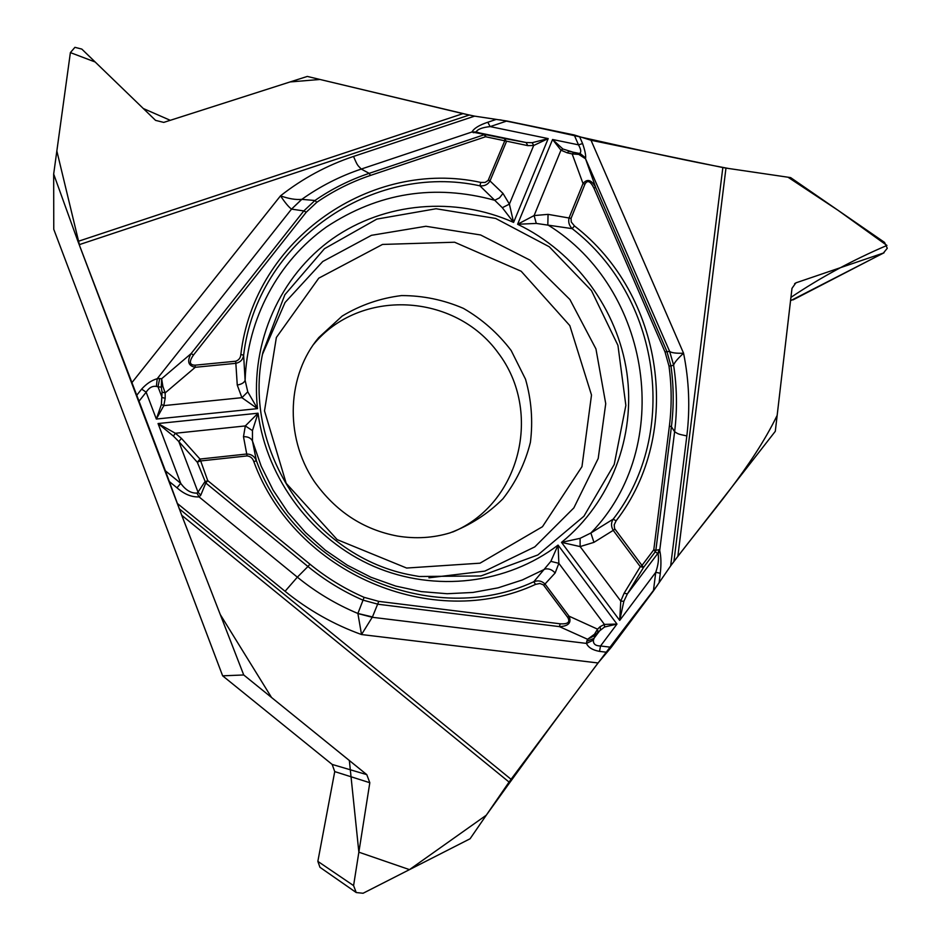<?xml version="1.0" encoding="UTF-8"?>
<svg xmlns="http://www.w3.org/2000/svg" width="941" height="941" viewBox="0 0 941 941"><rect width="100%" height="100%" fill="white"/><g stroke="black" fill="none" stroke-linecap="round" stroke-linejoin="round"><path stroke-width="1.41" d="M136.645 395.396L141.644 389.092L146.161 392.197L139.033 401.195L77.962 241.414L462.972 113.638L307.295 76.433L163.746 122.401L155.571 120.377L81.808 49.085L74.927 47.332L70.387 52.602L53.672 174.05L53.766 229.31L222.641 675.826L332.161 764.433L334.737 771.596L317.846 861.368L319.952 867.296L356.216 892.538L363.085 893.256L470.077 838.772L509.069 782.065L181.707 515.268L243.731 674.968L222.641 675.826M181.707 515.268L165.404 470.829L180.719 483.321C185.565 490.085 190.976 493.343 196.928 493.108L198.01 492.155L200.762 495.213L199.045 496.895C191.611 497.248 184.271 494.225 177.002 487.826L180.719 483.321L158.053 423.544L175.355 433.26L181.448 438.388L199.986 459.055L207.749 480.639L204.773 481.898L198.01 492.155L178.814 441.564L173.391 436.071L158.053 423.544L258.046 413.205L252.459 430.613L252.459 440.976L256.399 460.784L253.799 461.584C252.682 458.196 250.447 456.314 247.095 455.926L200.28 460.984L197.316 462.254L199.986 459.055L246.777 454.009C251.412 454.127 254.623 456.385 256.399 460.784C296.58 571.069 433.166 628.635 533.794 581.738C538.17 580.103 541.945 580.915 545.133 584.161L569.011 616.155C571.775 622.707 568.587 626.188 559.436 626.624L378.153 604.263L362.732 600.052C343.053 591.418 324.786 580.244 307.942 566.517L297.356 577.162L199.045 496.895L196.928 493.108M139.033 401.195L165.404 470.829M53.672 174.05L77.962 241.414M462.972 113.638L474.629 116.143L353.522 156.441C327.009 165.298 302.673 178.425 280.512 195.834C288.711 198.763 295.768 199.939 301.72 199.351L314.929 200.492C331.773 188.894 349.864 179.849 369.19 173.344L361.238 169.062C357.639 165.016 357.874 166.71 353.534 156.453M722.841 167.545L725.97 168.098L677.861 556.343L673.921 561.518L722.841 167.545L591.019 140.256L574.198 134.951L506.87 121.001L474.629 116.143M677.861 556.343L775.302 431.307L791.993 288.346L795.863 282.865L883.376 253.058L887.281 248.271L884.54 242.39L790.628 177.602L725.97 168.098M499.894 119.801C579.056 135.61 651.478 154.206 728.746 168.51L788.005 177.214L838.008 210.278L886.94 245.436C852.428 260.222 820.423 277.536 790.922 297.391L777.16 415.381C751.965 467.277 710.643 513.068 673.921 561.518L670.662 565.87L686.836 435.93C690.212 408.241 689.118 380.682 683.566 353.228C677.802 358.533 674.485 362.485 673.615 365.061L670.98 366.002C673.78 386.245 673.932 406.488 671.415 426.72L674.615 431.731C678.32 433.836 676.544 433.813 686.836 435.93M179.213 508.775L511.057 779.289L598.041 662.97L611.285 647.29L653.407 590.96L670.662 565.87M511.057 779.289L509.069 782.065M243.731 674.968L366.778 774.631L369.813 782.724L353.581 885.61L356.216 892.538M419.204 576.504L480.898 575.951L537.887 554.943L583.914 516.244L614.214 464.478L625.859 405.418L617.943 345.382L591.477 290.616L549.262 246.765L495.625 218.43L436.059 208.749L376.847 219.088L324.445 248.718L284.852 294.768L262.892 352.369C241.261 449.904 314.071 558.201 412.793 575.351L419.204 576.504M313.329 344.7C359.933 287.652 454.985 293.004 498.165 352.875C542.922 411.558 520.549 503.905 452.609 532.053M658.1 553.967L659.712 550.438C661.123 556.66 661.311 564.271 660.288 573.269L655.748 572.316C658.23 565.118 659.006 559.001 658.1 553.967L655.336 551.72L655.853 550.32L659.194 549.638L659.712 550.438L674.615 431.731C677.367 409.523 677.026 387.316 673.603 365.12L669.639 351.416C671.474 352.84 676.108 353.44 683.566 353.228L591.019 140.256M579.585 136.645L582.597 143.573C584.855 150.125 585.878 154.912 585.643 157.947L579.856 153.254L578.55 153.43L584.996 158.441L578.774 154.406L572.175 153.936L573.904 152.43L562.883 149.007L552.567 139.491L517.609 224.264L536.288 223.429L572.175 228.639C569.058 225.511 568.046 221.876 569.129 217.724L583.02 183.554C587.255 178.414 591.501 179.731 595.747 187.518L666.828 351.252L670.98 366.002L668.969 365.967C671.733 386.01 671.874 406.03 669.392 426.014L653.795 549.767L641.997 565.447L643.562 567.388L640.292 566.67L641.997 565.447L614.579 528.571L614.214 524.784L616.12 520.82L613.191 519.15L590.877 533.006C675.367 446.41 651.478 288.546 547.815 224.887L548.062 214.36L571.058 218.359L584.937 184.177C587.407 179.79 590.383 181.06 593.865 188L595.747 187.518L585.408 158.441L579.256 153.442L568.882 151.313L567.152 152.807L560.965 150.195L552.567 139.491L578.492 144.843C580.926 149.266 581.385 152.066 579.856 153.254M496.272 119.401L487.803 122.236C479.275 125.071 473.993 128.317 471.959 131.999L476.087 131.94L485.532 134.622L471.959 131.999L361.238 169.062C340.007 176.19 320.199 186.271 301.849 199.327L291.534 209.114C288.675 207.032 285.005 202.609 280.512 195.834L131.587 383.046M582.597 143.573L578.492 144.843L574.198 134.951M487.803 122.236L490.132 126.6L506.87 121.001M616.12 520.82C684.307 433.025 663.276 294.286 574.445 225.922L571.269 222.005L571.058 218.359M580.091 538.346L580.126 546.58L561.506 542.381L580.091 538.346L590.877 533.006L593.947 542.357L613.226 530.359C610.968 526.442 610.956 522.714 613.191 519.15C680.402 432.707 659.712 295.992 572.175 228.639L574.445 225.922M536.288 223.429L534.1 215.571L517.609 224.264C575.457 252.012 617.637 309.413 626.871 372.824C635.857 436.236 611.05 502.235 561.506 542.381L619.707 620.413L623.848 601.311L627.376 593.9L624.118 593.218L640.292 566.67L613.226 530.359L614.932 529.124M370.46 175.426L369.19 173.344L484.227 134.728L485.591 136.751L485.532 134.622L504.741 138.574L506.399 141.715L490.002 180.954L502.988 193.423L499.506 197.857L494.719 200.28L502.318 207.702L509.399 204.115L513.598 222.405L548.203 138.598L533.688 145.49L527.783 145.632L485.591 136.751L370.46 175.426C351.369 181.872 333.49 190.823 316.811 202.291L306.237 212.207L193.505 355.004C188.882 361.662 189.4 365.049 195.069 365.179L195.257 367.296C188.212 365.873 186.836 361.297 191.129 353.581L303.825 210.913L314.929 200.492L316.811 202.291M195.069 365.179L235.673 361.226C238.849 360.156 240.567 357.898 240.849 354.416L243.625 355.275L245.119 380.317L247.765 391.832L257.493 408.629L241.908 397.678L237.261 385.057L235.85 363.332L195.257 367.296L165.181 392.891L162.075 392.091L161.24 387.163L161.652 378.729L162.875 386.386L165.181 392.891L165.181 398.302L162.087 397.502L158.017 386.775L156.394 386.422C152.43 385.775 149.019 387.704 146.161 392.197L156.335 419.039L161.393 404.442L162.075 392.091M240.849 354.416C254.446 238.438 371.836 158.476 480.792 182.425L485.133 182.425L488.12 180.496L504.823 140.691L504.741 138.574L526.125 142.526L527.783 145.632M502.318 207.702L513.598 222.405C455.079 196.257 384.646 201.997 332.373 238.826C280.277 275.784 250.33 342.101 257.493 408.629L156.335 419.039L163.816 405.618L161.393 404.442M237.261 385.057C241.625 384.257 244.248 382.669 245.119 380.317C247.142 318.752 278.277 261.139 326.48 226.946C378.435 192.693 434.507 183.801 494.719 200.28L479.898 185.824C372.554 162.252 256.987 241.096 243.625 355.275C242.919 359.627 240.32 362.309 235.85 363.332L235.673 361.226M585.408 158.441L669.639 351.416L673.615 365.061M476.087 131.94C477.687 129.188 482.368 127.411 490.132 126.6L548.203 138.598L532.206 142.691L526.125 142.526L476.758 132.375L473.194 132.669M488.414 179.943L490.002 180.954C487.838 184.624 484.462 186.247 479.898 185.824L480.792 182.425M584.937 184.177L583.02 183.554L572.175 153.936L567.152 152.807M578.774 154.406L578.55 153.43L573.904 152.43M548.062 214.36L534.1 215.571L560.965 150.195L562.883 149.007M532.206 142.691L533.688 145.49L509.399 204.115L502.988 193.423M669.392 426.014L671.415 426.72L655.853 550.32L653.795 549.767L655.336 551.72L643.562 567.388L627.376 593.9L657.794 553.414L659.194 549.638M177.143 503.282L285.076 591.301C308.283 610.133 333.773 624.542 361.52 634.54L357.886 613.461L364.12 597.347C344.665 588.807 326.598 577.75 309.954 564.2L207.749 480.639L205.785 483.015L200.762 495.213M285.076 591.289L297.356 577.162C315.894 592.242 336.066 604.345 357.886 613.461L372.448 616.943L361.52 634.54L598.041 662.97M607.063 652.301L599.523 651.384C592.595 650.113 588.243 647.455 586.478 643.409L593.406 640.127L595.206 635.257L587.584 639.28L594.524 634.199L597.547 629.153L597.876 632.199L604.557 627.012L616.967 624.071L558.06 545.086L550.85 561.354L533.794 581.738L535.535 584.385L539.84 583.479L543.369 584.832L567.694 617.343C570.469 622.13 567.964 624.283 560.166 623.801L559.436 626.624L587.584 639.28L586.796 641.221L593.889 638.468L600.487 629.682L600.158 626.647L604.404 624.401L616.967 624.071L600.534 645.985C595.488 645.914 593.112 643.962 593.406 640.127M599.523 651.384L600.534 645.985L611.285 647.29M555.131 572.998C552.249 569.74 548.932 568.399 545.18 568.999L522.337 579.962L498.118 587.831L472.911 592.454L447.151 593.724L421.262 591.607L395.702 586.078L370.907 577.245L347.323 565.223L325.374 550.214L305.449 532.465L287.911 512.304L273.066 490.061L261.175 466.148L252.459 440.976C250.929 438.012 247.942 436.577 243.484 436.683L245.319 425.932L258.046 413.205C266.95 479.557 312.694 539.934 374.012 566.458C435.412 592.854 507.434 583.808 558.06 545.086L558.86 563.341L555.131 572.998L543.804 585.326M653.407 590.96L655.748 572.316L619.707 620.413L620.766 601.076L624.118 593.218M586.796 641.221L586.478 643.409L372.283 617.284L357.909 613.567M550.85 561.354L558.86 563.341L604.404 624.401L604.557 627.012M567.694 617.343L569.011 616.155L597.547 629.153L600.158 626.647M594.524 634.199L595.206 635.257L597.876 632.199M623.848 601.311L620.766 601.076L580.126 546.58L593.947 542.357M309.954 564.2L307.942 566.517L205.785 483.015L197.316 462.254L178.814 441.564L181.448 438.388M141.644 389.092C146.549 383.693 151.736 380.235 157.206 378.717L156.394 386.422M162.875 386.386L161.24 387.163L158.017 386.775L159.699 378.505L157.206 378.717L291.534 209.114L301.72 199.351M252.459 430.613L245.319 425.932L175.355 433.26L173.391 436.071M247.765 391.832L241.908 397.678L163.816 405.618L165.181 398.302M193.505 355.004L191.129 353.581L161.652 378.729L159.699 378.505M790.546 300.708L884.046 252.788M79.173 244.684L469.277 115.037L319.999 79.467L290.11 81.938L170.286 120.319L143.303 108.521L95.17 62L70.387 52.602L56.848 151.007L79.82 246.366L184.224 521.737L220.241 614.485L271.549 697.504L349.346 760.493L358.862 852.181L409.476 869.625L486.274 815.212C543.157 735.803 600.182 659.194 657.359 585.396M659.029 582.808L670.78 565.717M496.448 119.413L474.452 116.108M262.539 354.204L285.064 302.484L322.763 261.504L371.436 235.321L425.897 226.275L480.604 234.968L530.206 260.257L569.917 299.52L595.947 348.923L605.733 403.677L598.205 458.479L573.845 507.905L534.806 546.874L484.815 571.128L428.908 577.821M406.63 568.046L337.16 539.616L286.193 483.309L264.503 410.864L276.372 337.466L318.776 278.16L382.493 244.437L454.597 242.225L521.173 271.243L569.811 325.598L591.501 395.044L581.961 466.654L542.463 526.713L480.028 563.177L406.63 568.046M313.776 344.065L318.752 337.584L342.171 316.07C360.497 305.013 380.282 298.179 401.536 295.58C422.968 295.568 443.599 299.838 463.419 308.377C482.133 319.199 498.048 333.243 511.163 350.511L525.525 379.223C531.453 400.019 533.077 421.062 530.395 442.364C525.196 463.148 516.033 481.968 502.917 498.812C487.814 513.915 470.182 525.266 450.045 532.865C433.248 537.97 415.734 539.028 397.49 536.064C363.32 529.642 335.549 511.398 314.2 481.345C283.594 435.53 287.675 374.353 318.752 337.584L313.565 344.359M659.112 582.667L660.288 573.269M593.865 188L665.016 351.934L668.969 365.967M665.016 351.934L669.557 351.393M177.002 487.826L169.274 481.521M560.166 623.801L378.776 601.381L364.12 597.347M253.799 461.584C294.604 573.622 433.378 632.058 535.535 584.385M247.095 455.926L243.484 436.683M378.776 601.381L372.448 616.943M306.237 212.207L303.825 210.913L291.851 209.173M794.627 283.641L796.804 282.476M793.004 299.897L883.376 253.058M334.737 771.596L369.813 782.724M332.161 764.433L366.778 774.631M319.987 867.32L356.11 892.456M317.846 861.368L353.581 885.61M356.086 892.433L319.952 867.296"/></g></svg>
